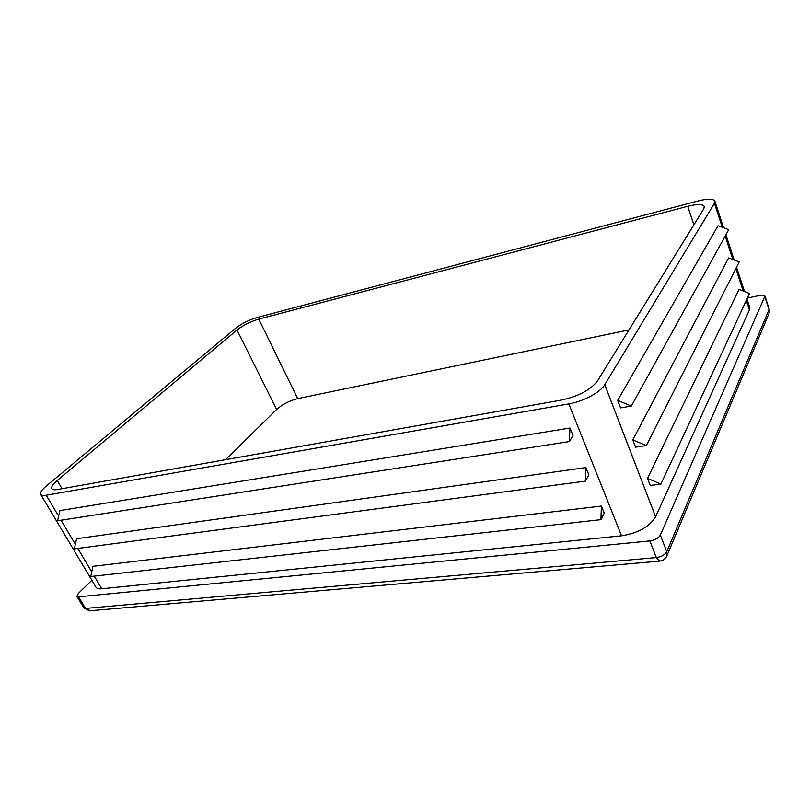 <?xml version="1.0" encoding="UTF-8"?>
<svg xmlns="http://www.w3.org/2000/svg" width="810" height="810" viewBox="0 0 810 810"><rect width="100%" height="100%" fill="white"/><g stroke="black" fill="none" stroke-linecap="round" stroke-linejoin="round"><path stroke-width="1.21" d="M632.802 439.881L635.587 447.181L646.319 445.601L632.802 439.881L728.635 257.914L739.246 261.883L646.319 445.601M746.962 299.022L749.696 307.344L749.422 309.936L655.604 516.8C649.488 526.784 638.128 533.122 621.543 535.805L101.756 588.779C98.749 589.062 96.825 588.536 95.985 587.21L40.713 494.414C39.923 492.662 41.776 489.878 46.281 486.051L235.568 328.273C241.755 323.544 248.953 319.95 257.155 317.49L698.078 200.951C707.758 198.551 713.347 198.602 714.865 201.123L714.42 203.28L604.756 384.699C600.534 392.222 583.099 401.578 568.853 403.906L46.21 495.234C43.213 495.74 41.381 495.467 40.713 494.414M647.514 478.356L650.227 485.463L660.909 484.117L647.514 478.356L739.014 289.443L749.554 293.453L660.909 484.117M617.686 400.373L620.551 407.865L631.344 406.053L617.686 400.373L718.035 225.727L728.737 229.665L631.344 406.053M597.426 381.044C590.48 389.893 578.654 396.201 561.958 399.978L57.409 489.524C54.351 490.05 52.478 489.777 51.799 488.703C51.02 486.972 52.822 484.238 57.216 480.492L237.016 329.984C243.243 325.205 250.493 321.58 258.765 319.11L687.71 206.287C697.268 203.928 702.796 204.009 704.305 206.51L703.819 208.757L597.426 381.044M225.555 459.685L276.656 409.445C282.477 404.311 289.494 400.697 297.726 398.621L628.995 329.913M601.395 506.068L92.947 566.322L90.73 576.507L600.919 519.655L604.25 513.175L601.395 506.068L600.919 519.655M569.997 428.024L59.94 510.573L57.55 520.759L569.339 441.571L573.004 435.517L569.997 428.024L569.339 441.571M585.903 467.572L76.606 538.721L74.307 548.907L585.346 481.14L588.84 474.873L585.903 467.572L585.346 481.14M747.417 298.05L759.77 295.447C762.716 294.891 764.458 295.103 764.964 296.075L660.352 535.056C658.51 538.174 655.017 540.128 649.873 540.928L78.55 596.828L76.889 596.373L78.347 593.426L91.864 580.284M749.422 309.936L746.304 300.439M743.215 291.043L735.855 268.606M732.868 259.494L725.183 236.095M722.297 227.296L714.42 203.28M655.604 516.8L604.756 384.699M62.036 488.703L57.216 480.492M276.656 409.445L237.016 329.984M297.726 398.621L258.765 319.11M693.937 224.765L687.71 206.287M101.756 588.779L94.243 576.112M91.732 571.9L77.811 548.441M75.35 544.3L61.044 520.222M58.634 516.152L46.21 495.234M621.543 535.805L568.853 403.906M666.61 556.419L666.772 551.701C664.959 554.85 661.486 556.814 656.373 557.574L649.873 540.928M764.893 296.794L769.146 310.007L769.135 313.197L769.206 309.268L666.772 551.701L660.352 535.056M90.021 610.77L85.546 608.421L656.373 557.574L659.836 561.128M78.55 596.828L85.546 608.421L83.886 607.935L89.394 610.821L659.391 561.158C663.056 560.773 665.577 558.91 666.964 555.589L768.852 313.875M714.865 201.123L723.603 227.782M725.902 234.789L734.164 259.98M736.543 267.239L744.512 291.529M76.889 596.373L83.886 607.935M764.964 296.075L769.206 309.268"/></g></svg>
